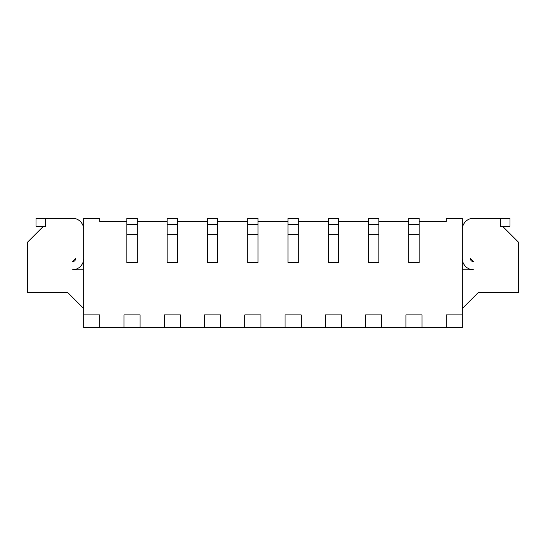 <?xml version="1.0" encoding="UTF-8"?>
<svg xmlns="http://www.w3.org/2000/svg" width="546" height="546" viewBox="0 0 546 546"><rect width="100%" height="100%" fill="white"/><g stroke="black" fill="none" stroke-linecap="round" stroke-linejoin="round"><path stroke-width="0.82" d="M446.198 327.777L462.312 327.777L462.312 314.892L446.198 314.892L446.198 327.777L422.031 327.777L422.031 314.892L405.917 314.892L405.917 327.777L381.75 327.777L381.75 314.892L365.643 314.892L365.643 327.777L341.475 327.777L341.475 314.892L325.361 314.892L325.361 327.777L301.194 327.777L301.194 314.892L285.08 314.892L285.08 327.777L260.92 327.777L260.92 314.892L244.806 314.892L244.806 327.777L220.639 327.777L220.639 314.892L204.525 314.892L204.525 327.777L180.357 327.777L180.357 314.892L164.25 314.892L164.25 327.777L140.083 327.777L140.083 314.892L123.969 314.892L123.969 327.777L99.802 327.777L99.802 314.892L83.688 314.892L83.688 218.223L99.802 218.223L99.802 221.444L126.87 221.444M137.183 221.444L167.144 221.444M177.457 221.444L207.425 221.444M217.738 221.444L247.707 221.444M258.019 221.444L287.981 221.444M298.293 221.444L328.262 221.444M338.575 221.444L368.543 221.444M378.856 221.444L408.817 221.444M419.13 221.444L446.198 221.444L446.198 218.223L462.312 218.223L462.312 314.892M83.688 314.892L83.688 327.777L99.802 327.777M123.969 327.777L140.083 327.777M164.25 327.777L180.357 327.777M204.525 327.777L220.639 327.777M244.806 327.777L260.92 327.777M285.08 327.777L301.194 327.777M325.361 327.777L341.475 327.777M365.643 327.777L381.75 327.777M405.917 327.777L422.031 327.777M462.312 229.497A11.275 11.275 0 0 1 473.587 218.223L500.334 218.223L500.334 226.276L502.586 226.276L518.7 242.39L518.7 292.335L478.419 292.335L462.312 308.442M470.365 258.497L473.587 261.725A3.221 3.221 0 0 1 470.365 258.497M462.312 258.497A11.275 11.275 0 0 0 473.587 269.779L462.312 269.779M462.312 226.276L462.783 226.276M207.425 234.33L207.425 262.53L217.738 262.53L217.738 218.223L207.425 218.223L207.425 234.33L217.738 234.33M247.707 234.33L247.707 262.53L258.019 262.53L258.019 218.223L247.707 218.223L247.707 234.33L258.019 234.33M287.981 234.33L287.981 262.53L298.293 262.53L298.293 218.223L287.981 218.223L287.981 234.33L298.293 234.33M368.543 234.33L368.543 262.53L378.856 262.53L378.856 218.223L368.543 218.223L368.543 234.33L378.856 234.33M338.575 234.33L338.575 262.53L328.262 262.53L328.262 234.33L338.575 234.33L338.575 218.223L328.262 218.223L328.262 234.33M167.144 234.33L167.144 262.53L177.457 262.53L177.457 218.223L167.144 218.223L167.144 234.33L177.457 234.33M419.13 234.33L419.13 262.53L408.817 262.53L408.817 234.33L419.13 234.33L419.13 218.223L408.817 218.223L408.817 234.33M126.87 234.33L126.87 262.53L137.183 262.53L137.183 218.223L126.87 218.223L126.87 234.33L137.183 234.33M502.586 226.276L509.998 226.276L509.998 218.223L500.334 218.223M83.688 229.497A11.275 11.275 0 0 0 72.413 218.223L45.666 218.223L45.666 226.276L43.414 226.276L27.3 242.39L27.3 292.335L67.581 292.335L83.688 308.442M83.688 226.276L83.217 226.276M83.688 269.779L72.413 269.779A11.275 11.275 0 0 0 83.688 258.497M75.635 258.497A3.221 3.221 0 0 1 72.413 261.725L75.635 258.497M207.425 224.665L217.738 224.665M247.707 224.665L258.019 224.665M287.981 224.665L298.293 224.665M368.543 224.665L378.856 224.665M328.262 224.665L338.575 224.665M167.144 224.665L177.457 224.665M408.817 224.665L419.13 224.665M126.87 224.665L137.183 224.665M43.414 226.276L36.002 226.276L36.002 218.223L45.666 218.223"/></g></svg>
